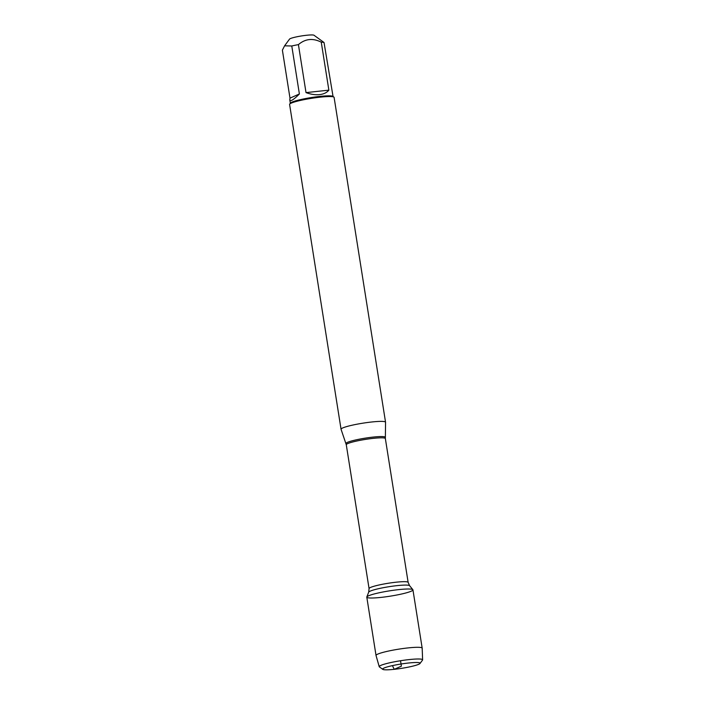 <?xml version="1.0" encoding="UTF-8"?>
<svg xmlns="http://www.w3.org/2000/svg" width="705" height="705" viewBox="0 0 705 705"><rect width="100%" height="100%" fill="white"/><g stroke="black" fill="none" stroke-linecap="round" stroke-linejoin="round"><path stroke-width="1.06" d="M346.278 444.74L341.061 429.31A22.525 2.591 -9 0 1 341.053 429.257A22.525 2.591 -9 0 1 371.764 421.987A22.525 2.591 -9 0 1 385.547 422.207A22.525 2.591 -9 0 1 385.556 422.26L385.353 438.545A19.784 2.274 171 0 0 365.463 439.4A19.784 2.274 171 0 0 346.278 444.74L369.067 588.596A19.784 2.274 -9 0 1 388.252 583.255A19.784 2.274 -9 0 1 408.142 582.409L409.605 585.688A20.762 2.388 171 0 0 388.799 586.736A20.762 2.388 171 0 0 368.689 592.174L366.82 596.976A23.362 2.688 171 0 0 381.097 597.391A23.362 2.688 171 0 0 412.866 589.688A23.362 2.688 171 0 0 389.451 590.861A23.362 2.688 171 0 0 366.82 596.976M385.547 422.207L334.099 97.369A22.525 2.591 171 0 0 333.906 97.096A22.525 2.591 171 0 0 320.317 97.149A22.525 2.591 171 0 0 289.702 104.102A22.525 2.591 171 0 0 289.596 104.419L341.053 429.257M289.993 98.136L289.79 99.854C290.363 101.784 293.562 99.819 299.387 93.977L289.993 98.136L282.388 50.143L284.591 45.816L289.517 39.127A12.487 1.436 -9 0 1 306.481 35.276A12.487 1.436 -9 0 1 314.007 35.25L324.027 42.503L333.051 96.488M299.387 93.977L291.782 45.984A21.626 2.485 -9 0 1 298.418 44.618C305.23 38.757 312.844 37.929 321.26 42.159A21.626 2.485 -9 0 1 324.027 42.503M284.591 45.816L291.782 45.984M306.014 92.611C310.834 94.373 315.346 95.043 319.55 94.62C323.718 94.144 326.82 92.646 328.865 90.152L306.014 92.611L298.418 44.618M328.865 90.152L321.26 42.159M333.906 97.096L332.883 96.365A21.626 2.485 171 0 0 319.832 96.418A21.626 2.485 171 0 0 290.451 103.089L289.702 104.102M422.612 659.827L422.18 648.195A23.362 2.688 171 0 0 422.18 648.159L412.945 589.856A23.362 2.688 171 0 0 398.651 589.627A23.362 2.688 171 0 0 366.803 597.161L376.029 655.474A23.362 2.688 171 0 0 376.038 655.509L379.228 666.701A21.961 2.52 -9 0 1 409.164 659.58A21.961 2.52 -9 0 1 422.612 659.827A21.961 2.52 -9 0 1 422.506 660.109L420.03 663.467A18.973 2.177 171 0 0 408.512 663.017A18.973 2.177 171 0 0 389.927 666.207A18.973 2.177 171 0 0 382.806 669.362A18.973 2.177 171 0 0 401.718 668.322A18.973 2.177 171 0 0 420.03 663.467M422.18 648.159A23.362 2.688 171 0 0 407.887 647.93A23.362 2.688 171 0 0 376.029 655.474M382.806 669.362L379.413 666.93A21.961 2.52 -9 0 1 379.228 666.701M400.519 660.735L401.383 666.172L394.254 669.327L392.403 665.635M345.988 443.551A19.89 2.282 -9 0 1 373.095 437.091A19.89 2.282 -9 0 1 385.274 437.329M385.353 438.545L408.142 582.409M409.605 585.688L412.866 589.688M369.067 588.596L368.689 592.174M290.328 103.247L289.79 99.854"/></g></svg>
